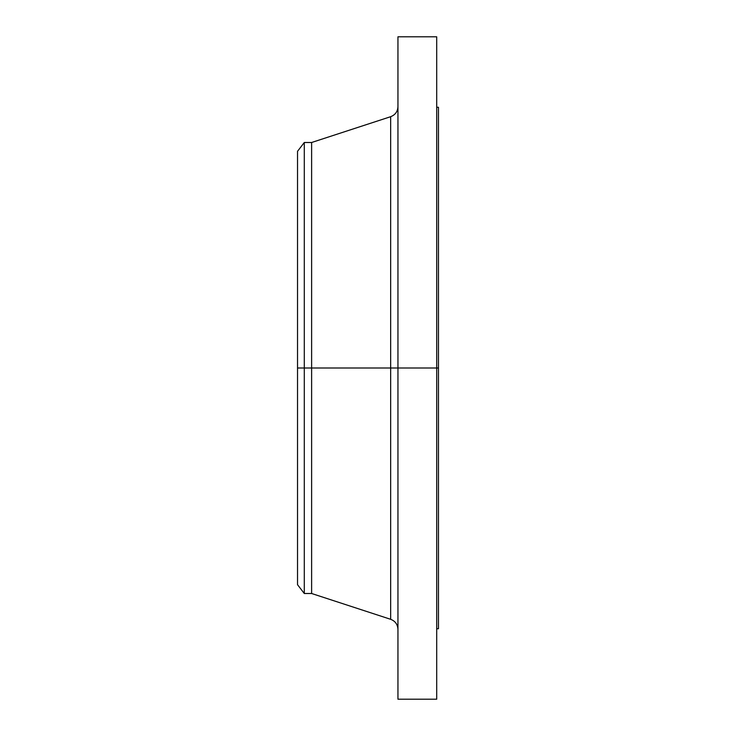 <?xml version="1.0" encoding="UTF-8"?>
<svg xmlns="http://www.w3.org/2000/svg" width="736" height="736" viewBox="0 0 736 736"><rect width="100%" height="100%" fill="white"/><g stroke="black" fill="none" stroke-linecap="round" stroke-linejoin="round"><path stroke-width="1.1" d="M436.706 36.8L436.706 368L436.706 36.8L397.946 36.8L397.946 368L438.472 368L438.472 628.728L438.472 368L436.706 368L436.706 699.2L436.706 368L390.66 368L390.66 116.693L390.66 368L297.528 368L297.528 584.688L297.528 368L304.29 368L304.29 593.501L304.29 368L311.622 368L311.622 593.501L311.622 368L390.66 368L390.66 116.693C395.25 114.917 397.679 111.568 397.946 106.646M297.528 584.688L304.29 593.501L311.622 593.501L390.66 619.307L390.66 368L390.66 619.307L390.66 368L397.946 368L397.946 699.2L397.946 36.8M438.472 107.272L438.472 368L438.472 107.272L436.706 107.272M390.66 116.693L311.622 142.499L311.622 368L311.622 142.499L304.29 142.499L304.29 368L304.29 142.499L297.528 151.312L297.528 368L297.528 151.312M436.706 699.2L397.946 699.2M438.472 628.728L436.706 628.728M390.66 619.307C395.25 621.083 397.679 624.432 397.946 629.354"/></g></svg>
